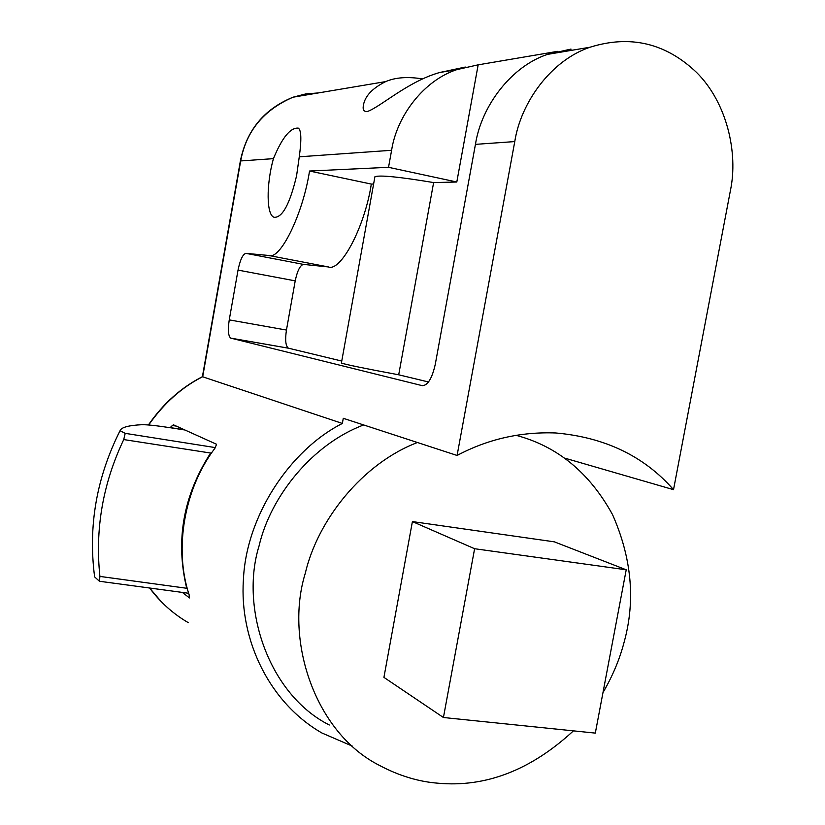 <?xml version="1.0" encoding="UTF-8"?>
<svg xmlns="http://www.w3.org/2000/svg" width="825" height="825" viewBox="0 0 825 825"><rect width="100%" height="100%" fill="white"/><g stroke="black" fill="none" stroke-linecap="round" stroke-linejoin="round"><path stroke-width="1.24" d="M417.429 442.509C362.66 463.382 317.728 519.781 305.26 573.354C284.47 640.159 314.913 733.126 379.696 765.518C399.042 775.778 418.461 781.677 437.962 783.203C485.719 787.576 530.877 770.127 573.427 730.857M602.972 692.608C612.727 675.85 619.812 658.917 624.216 641.798C635.58 600.548 631.702 558.185 612.583 514.707C589.504 472.673 557.308 446.201 516.007 435.301M363.66 424.947C312.397 444.159 270.569 496.289 259.06 545.944C239.817 607.819 268.476 694.351 329.309 725M465.31 67.062L439.539 72.538C407.602 81.603 380.17 107.24 367.197 111.571C364.361 111.726 363.021 110.282 363.155 107.24C363.928 97.257 371.436 88.708 385.667 81.603C395.536 77.354 407.932 76.477 422.854 78.973M273.436 158.637C266.197 184.315 266.279 215.593 274.271 217.305L274.312 217.315C282.501 217.604 289.926 203.754 296.577 175.777L299.269 156.812C301.62 139.724 301.311 130.164 298.33 128.143C290.441 127.401 282.14 137.569 273.436 158.637L240.683 160.947L202.713 376.695C181.778 387.286 163.773 403.384 148.686 424.978M202.403 376.695L342.354 423.452L343.282 418.296L457.091 455.462L514.769 141.58L475.448 144.354C481.501 105.487 511.593 66.237 547.522 54.378L570.993 49.077L570.735 50.469M595.31 733.105L443.427 717.502L474.612 548.728L626.216 569.797L595.31 733.105M626.216 569.797L554.369 541.85L412.407 521.586L474.612 548.728M443.427 717.502L383.924 677.377L412.407 521.586M211.468 453.173L123.729 439.57L125.214 433.352L215.387 447.614M188.667 593.268L99.464 581.264L99.918 576.417L187.275 588.349M125.214 433.352L120.058 430.681C121.296 427.35 128.607 425.36 141.962 424.7C147.221 424.627 156.76 425.648 170.558 427.773L184.934 430M120.058 430.681C96.515 477.551 88.038 526.298 94.628 576.902L99.464 581.264M123.729 439.57C102.847 483.594 94.916 529.217 99.918 576.417M210.581 453.111C183.222 495.67 175.261 540.715 186.708 588.235M184.501 429.804L170.136 427.577L173.384 424.782L216.573 444.283L214.964 448.212C184.377 488.204 173.776 548.8 189.09 594.66L189.502 597.939L182.387 592.433M374.808 177.354L374.921 176.746C379.593 174.921 399.166 176.859 433.62 182.572L398.702 374.798L428.557 381.996M341.426 362.887L341.395 363.052C345.458 364.526 364.557 368.445 398.702 374.798M557.514 51.367L478.17 64.835L456.802 182.016L433.62 182.572M475.448 144.354L435.27 364.341C432.094 378.355 427.773 385.471 422.297 385.667L230.763 338.126C228.226 336.115 227.721 330.041 229.247 319.883L238.033 270.105C240.157 259.803 242.787 254.224 245.912 253.358L268.754 255.472L328.371 266.939L303.507 264.412C300.125 265.207 297.361 270.693 295.216 280.871L286.45 330.062C284.976 340.003 285.625 346.046 288.389 348.171L341.756 361.061M328.371 266.939C340.684 272.147 364.743 227.112 371.312 184.078L309.53 171.033C302.847 214.613 280.015 260.514 268.754 255.472M309.53 171.033L388.534 167.31L456.802 182.016M373.612 184.016L371.312 184.078M557.535 51.356L478.17 64.835L456.792 69.64C424.091 80.355 396.918 115.51 391.607 150.284L299.269 156.812M388.534 167.31L391.607 150.284M547.522 54.378L590.019 47.231C630.166 34.681 665.641 43.044 696.434 72.322C726.877 102.341 738.365 152.811 730.434 190.451L673.52 489.668C644.191 456.215 604.921 437.322 555.71 432.97C520.575 431.671 487.699 439.168 457.091 455.462M590.019 47.231C550.883 60.4 520.792 102.692 514.769 141.58M673.52 489.668L564.785 458.133M342.354 423.452C290.049 449.914 246.056 515.996 243.396 579.954C239.353 640.025 269.424 702.848 321.915 732.992L352.399 746.151M160.927 601.312L149.624 588.029C160.339 602.363 173.209 613.903 188.265 622.648M240.353 161.081L240.683 160.947C246.149 131.196 263.618 109.942 293.071 97.185L385.667 81.603M318.378 92.926L305.786 93.916L293.071 97.185C264.144 108.993 246.582 130.278 240.364 161.03L202.414 376.674M176.303 426.102L172.074 425.442M229.247 319.883L286.45 330.062M238.033 270.105L295.216 280.871M245.912 253.358L303.507 264.412M230.928 338.178L288.564 348.222M275.416 217.532L274.271 217.305M202.496 376.643C181.294 387.43 163.257 403.538 148.397 424.957M374.921 176.746L341.395 363.052M230.763 338.126L288.389 348.171M456.792 69.64L439.539 72.538"/></g></svg>
